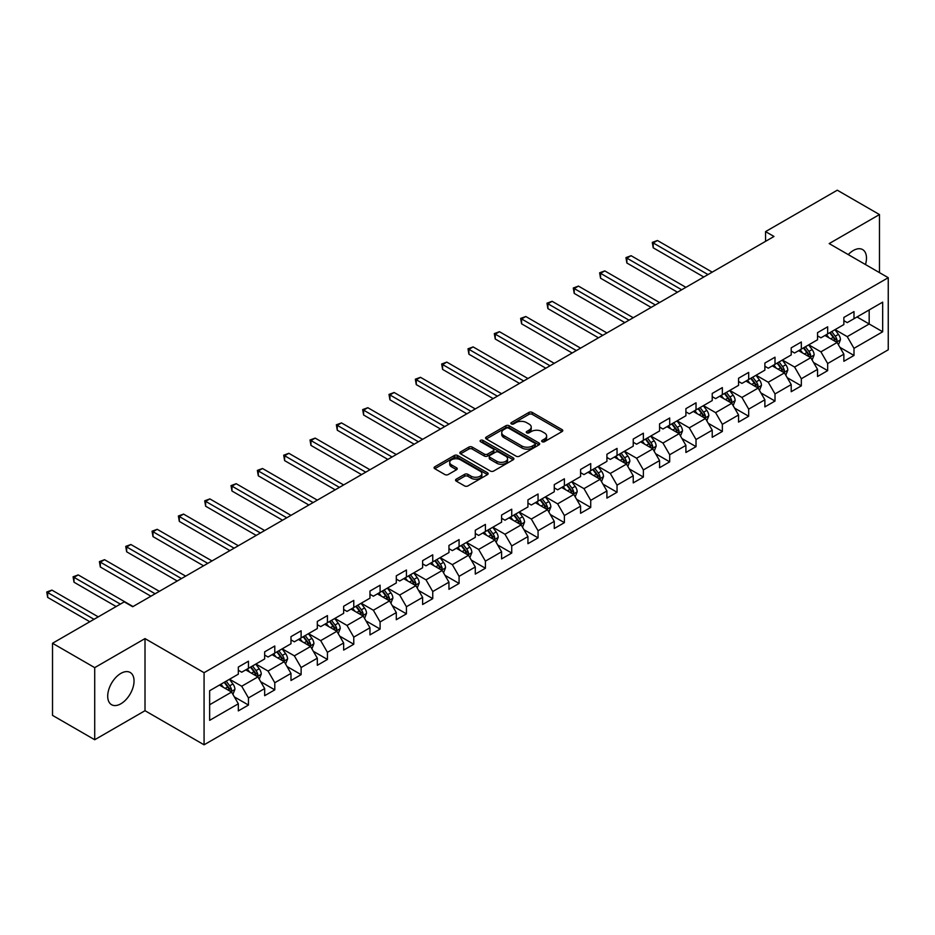 <?xml version="1.0" encoding="UTF-8"?>
<svg xmlns="http://www.w3.org/2000/svg" width="935" height="935" viewBox="0 0 935 935"><rect width="100%" height="100%" fill="white"/><g stroke="black" fill="none" stroke-linecap="round" stroke-linejoin="round"><path stroke-width="1.4" d="M542.16 441.706A1.636 0.947 0 0 0 544.474 441.706L562.075 431.549A2.337 1.356 0 0 0 562.765 430.591A2.337 1.356 0 0 0 562.075 429.632L532.26 412.417A2.337 1.356 0 0 0 528.953 412.417L511.351 422.585A1.636 0.947 0 0 0 510.872 423.251A1.636 0.947 0 0 0 511.351 423.917A1.636 0.947 0 0 0 513.666 423.917L515.945 422.608A7.492 4.324 0 0 1 526.545 422.608L529.035 424.034A7.492 4.324 0 0 1 531.232 427.096A7.492 4.324 0 0 1 529.035 430.158L526.756 431.479A1.636 0.947 0 0 0 526.276 432.145A1.636 0.947 0 0 0 526.756 432.811A1.636 0.947 0 0 0 529.07 432.811L531.349 431.502A7.492 4.324 0 0 1 541.949 431.502L544.439 432.928A7.492 4.324 0 0 1 546.636 435.99A7.492 4.324 0 0 1 544.439 439.053L542.16 440.373A1.636 0.947 0 0 0 541.681 441.039A1.636 0.947 0 0 0 542.16 441.706L542.16 440.373M120.872 703.786A18.618 10.752 120 0 0 133.039 687.377A18.618 10.752 120 0 0 130.175 672.464A18.618 10.752 120 0 0 120.872 673.387A18.618 10.752 120 0 0 108.705 689.785A18.618 10.752 120 0 0 111.569 704.71A18.618 10.752 120 0 0 120.872 703.786M865.471 264.535A18.618 10.752 120 0 0 862.619 249.587A18.618 10.752 120 0 0 853.316 250.51A18.618 10.752 120 0 0 848.255 254.6M456.222 479.176A2.337 1.356 0 0 0 455.544 480.134A2.337 1.356 0 0 0 456.222 481.093L464.59 485.919A2.337 1.356 0 0 0 467.909 485.919L487.451 474.629A2.337 1.356 0 0 0 488.14 473.671A2.337 1.356 0 0 0 487.451 472.724L457.636 455.509A2.337 1.356 0 0 0 454.317 455.509L434.775 466.787A2.337 1.356 0 0 0 434.085 467.745A2.337 1.356 0 0 0 434.775 468.704L444.873 474.536A2.337 1.356 0 0 0 448.192 474.536L456.56 469.709A2.337 1.356 0 0 0 457.238 468.751A2.337 1.356 0 0 0 456.56 467.792L451.547 464.905A6.264 3.623 0 0 1 449.712 462.346A6.264 3.623 0 0 1 453.58 459.003A6.264 3.623 0 0 1 460.406 459.786L480.041 471.111A6.264 3.623 0 0 1 481.876 473.671A6.264 3.623 0 0 1 478.007 477.014A6.264 3.623 0 0 1 471.17 476.231L467.909 474.349A2.337 1.356 0 0 0 464.59 474.349L456.222 479.176L456.222 481.093M145.007 638.593L94.716 667.637L52.524 643.268L52.524 715.38L94.716 739.737L145.007 710.705L204.075 744.809L204.075 672.697L145.007 638.593L145.007 710.705M879.473 272.623L879.473 214.559L829.181 243.591L888.25 277.695L204.075 672.697M879.473 214.559L837.281 190.191L765.555 231.611L765.555 241.347M52.524 643.268L124.25 601.86L132.688 606.733L773.993 236.473L765.555 231.611M516.108 456.175A2.337 1.356 0 0 0 519.428 456.175L538.969 444.885A2.337 1.356 0 0 0 539.659 443.926A2.337 1.356 0 0 0 538.969 442.98L509.154 425.764A2.337 1.356 0 0 0 505.835 425.764L486.293 437.042A2.337 1.356 0 0 0 485.604 438.001A2.337 1.356 0 0 0 486.293 438.959L516.108 456.175M481.233 442.056A1.636 0.947 0 0 1 482.892 442.29L513.175 459.775L493.668 471.041A2.337 1.356 0 0 1 490.349 471.041L460.534 453.826L468.902 449.034L468.902 447.082L460.534 451.921A2.337 1.356 0 0 0 459.845 452.879A2.337 1.356 0 0 0 460.534 453.826L460.534 451.921M468.902 449.034A2.337 1.356 0 0 1 472.21 449.034L472.21 447.082A2.337 1.356 0 0 0 468.902 447.082M472.21 447.082L484.307 454.071A2.337 1.356 0 0 0 487.614 454.071L493.166 450.869A2.337 1.356 0 0 0 493.855 449.91A2.337 1.356 0 0 0 493.166 448.952L480.578 441.682A1.636 0.947 0 0 1 480.099 441.016A1.636 0.947 0 0 1 481.104 440.14A1.636 0.947 0 0 1 482.892 440.35L513.21 457.846A2.337 1.356 0 0 1 513.899 458.804A2.337 1.356 0 0 1 513.21 459.763L513.21 457.846M204.075 744.809L888.25 349.795L888.25 277.695M234.369 696.914L248.465 705.048L248.465 697.931L264.663 688.581L264.663 695.698L274.785 689.855L274.785 682.737L290.984 673.387L290.984 680.493L301.117 674.649L301.117 667.532L317.316 658.182L317.316 665.299L327.437 659.444L327.437 652.338L343.648 642.988L343.648 650.094L353.769 644.25L353.769 637.132L369.968 627.782L369.968 634.9L380.101 629.045L380.101 621.939L396.3 612.577L396.3 619.695L406.421 613.851L406.421 606.733L422.62 597.383L422.62 604.501L432.753 598.645L432.753 591.539L448.952 582.178L448.952 589.295L459.073 583.452L459.073 576.334L475.284 566.984L475.284 574.09L485.405 568.246L485.405 561.14L501.604 551.779L501.604 558.896L511.737 553.053L511.737 545.935L527.936 536.585L527.936 543.691L538.057 537.847L538.057 530.741L554.268 521.379L554.268 528.497L564.389 522.653L564.389 515.536L580.588 506.186L580.588 513.292L590.721 507.448L590.721 500.342L606.92 490.98L606.92 498.098L617.042 492.254L617.042 485.136L633.24 475.786L633.24 482.892L643.374 477.049L643.374 469.931L659.572 460.581L659.572 467.699L669.694 461.843L669.694 454.737L685.904 445.387L685.904 452.493L696.026 446.649L696.026 439.532L712.225 430.182L712.225 437.3L722.358 431.444L722.358 424.338L738.556 414.976L738.556 422.094L748.678 416.25L748.678 409.133L764.877 399.783L764.877 406.9L775.01 401.045L775.01 393.939L791.209 384.577L791.209 391.695L801.33 385.851L801.33 378.733L817.541 369.383L817.541 376.489L827.662 370.646L827.662 363.54L843.861 354.178L843.861 361.296L853.994 355.452L853.994 348.334L882.675 331.773L882.675 302.145L869.176 309.941L869.176 323.977L882.675 331.773M248.465 705.048L238.331 710.892L238.331 703.786L209.639 720.347L209.639 690.731L238.331 674.158L238.331 667.052L248.465 661.197L248.465 668.315L264.663 658.965L264.663 651.847L274.785 646.003L274.785 653.121L290.984 643.759L290.984 636.653L301.117 630.798L301.117 637.915L317.316 628.565L317.316 621.448L327.437 615.604L327.437 622.71L343.648 613.36L343.648 606.254L353.769 600.399L353.769 607.516L369.968 598.166L369.968 591.049L380.101 585.205L380.101 592.311L396.3 582.961L396.3 575.843L406.421 569.999L406.421 577.117L422.62 567.767L422.62 560.649L432.753 554.806L432.753 561.912L448.952 552.562L448.952 545.444L459.073 539.6L459.073 546.718L475.284 537.356L475.284 530.25L485.405 524.406L485.405 531.512L501.604 522.162L501.604 515.045L511.737 509.201L511.737 516.319L527.936 506.957L527.936 499.851L538.057 494.007L538.057 501.113L554.268 491.763L554.268 484.646L564.389 478.802L564.389 485.919L580.588 476.558L580.588 469.452L590.721 463.608L590.721 470.714L606.92 461.364L606.92 454.246L617.042 448.403L617.042 455.52L633.24 446.159L633.24 439.053L643.374 433.197L643.374 440.315L659.572 430.965L659.572 423.847L669.694 418.003L669.694 425.109L685.904 415.759L685.904 408.653L696.026 402.798L696.026 409.916L712.225 400.566L712.225 393.448L722.358 387.604L722.358 394.71L738.556 385.36L738.556 378.243L748.678 372.399L748.678 379.517L764.877 370.167L764.877 363.049L775.01 357.205L775.01 364.311L791.209 354.961L791.209 347.843L801.33 342L801.33 349.117L817.541 339.756L817.541 332.65L827.662 326.806L827.662 333.912L843.861 324.562L843.861 317.444L853.994 311.6L853.994 318.718L882.675 302.145M245.753 669.869L257.908 676.893L241.709 686.243L229.554 679.231M238.331 670.266L241.709 672.218L248.465 668.315M241.709 686.243L248.465 697.931M257.908 676.893L264.663 688.581M272.085 654.675L284.24 661.688L268.041 671.049L255.886 664.025M264.663 655.061L268.041 657.013L274.785 653.121M268.041 671.049L274.785 682.737M284.24 661.688L290.984 673.387M298.417 639.47L310.56 646.494L294.361 655.844L282.206 648.832M290.984 639.867L294.361 641.807L301.117 637.915M294.361 655.844L301.117 667.532M310.56 646.494L317.316 658.182M324.737 624.276L336.892 631.289L320.693 640.639L308.538 633.626M317.316 624.662L320.693 626.614L327.437 622.71M320.693 640.639L327.437 652.338M336.892 631.289L343.648 642.988M351.069 609.071L363.224 616.095L347.014 625.445L334.87 618.432M343.648 609.468L347.014 611.408L353.769 607.516M347.014 625.445L353.769 637.132M363.224 616.095L369.968 627.782M377.401 593.877L389.544 600.889L373.345 610.239L361.19 603.227M369.968 594.263L373.345 596.214L380.101 592.311M373.345 610.239L380.101 621.939M389.544 600.889L396.3 612.577M403.721 578.672L415.876 585.696L399.677 595.046L387.522 588.033M396.3 579.069L399.677 581.009L406.421 577.117M399.677 595.046L406.421 606.733M415.876 585.696L422.62 597.383M430.053 563.478L442.197 570.49L425.998 579.84L413.854 572.828M422.62 563.863L425.998 565.815L432.753 561.912M425.998 579.84L432.753 591.539M442.197 570.49L448.952 582.178M456.373 548.272L468.528 555.285L452.33 564.646L440.175 557.634M448.952 548.67L452.33 550.61L459.073 546.718M452.33 564.646L459.073 576.334M468.528 555.285L475.284 566.984M482.705 533.079L494.86 540.091L478.65 549.441L466.507 542.429M475.284 533.464L478.65 535.416L485.405 531.512M478.65 549.441L485.405 561.14M494.86 540.091L501.604 551.779M509.037 517.873L521.181 524.886L504.982 534.247L492.827 527.223M501.604 518.259L504.982 520.211L511.737 516.319M504.982 534.247L511.737 545.935M521.181 524.886L527.936 536.585M535.358 502.679L547.513 509.692L531.314 519.042L519.159 512.029M527.936 503.065L531.314 505.017L538.057 501.113M531.314 519.042L538.057 530.741M547.513 509.692L554.268 521.379M561.69 487.474L573.845 494.486L557.634 503.848L545.491 496.824M554.268 487.86L557.634 489.811L564.389 485.919M557.634 503.848L564.389 515.536M573.845 494.486L580.588 506.186M588.01 472.268L600.165 479.293L583.966 488.643L571.811 481.63M580.588 472.666L583.966 474.618L590.721 470.714M583.966 488.643L590.721 500.342M600.165 479.293L606.92 490.98M614.342 457.075L626.497 464.087L610.298 473.449L598.143 466.425M606.92 457.46L610.298 459.412L617.042 455.52M610.298 473.449L617.042 485.136M626.497 464.087L633.24 475.786M640.674 441.869L652.817 448.893L636.618 458.243L624.463 451.231M633.24 442.267L636.618 444.218L643.374 440.315M636.618 458.243L643.374 469.931M652.817 448.893L659.572 460.581M666.994 426.676L679.149 433.688L662.95 443.038L650.795 436.026M659.572 427.061L662.95 429.013L669.694 425.109M662.95 443.038L669.694 454.737M679.149 433.688L685.904 445.387M693.326 411.47L705.481 418.494L689.27 427.844L677.127 420.832M685.904 411.867L689.27 413.808L696.026 409.916M689.27 427.844L696.026 439.532M705.481 418.494L712.225 430.182M719.658 396.276L731.801 403.289L715.602 412.639L703.447 405.626M712.225 396.662L715.602 398.614L722.358 394.71M715.602 412.639L722.358 424.338M731.801 403.289L738.556 414.976M745.978 381.071L758.133 388.095L741.934 397.445L729.779 390.433M738.556 381.468L741.934 383.408L748.678 379.517M741.934 397.445L748.678 409.133M758.133 388.095L764.877 399.783M772.31 365.877L784.453 372.89L768.254 382.24L756.111 375.227M764.877 366.263L768.254 368.215L775.01 364.311M768.254 382.24L775.01 393.939M784.453 372.89L791.209 384.577M798.63 350.672L810.785 357.684L794.586 367.046L782.431 360.033M791.209 351.069L794.586 353.009L801.33 349.117M794.586 367.046L801.33 378.733M810.785 357.684L817.541 369.383M824.962 335.478L837.117 342.49L820.907 351.841L808.763 344.828M817.541 335.864L820.907 337.815L827.662 333.912M820.907 351.841L827.662 363.54M837.117 342.49L843.861 354.178M857.033 316.965L869.176 323.977L847.239 336.647L835.084 329.623M843.861 320.658L847.239 322.61L853.994 318.718M847.239 336.647L853.994 348.334M94.716 667.637L94.716 739.737M209.639 704.756L231.588 692.087L219.433 685.074M231.588 692.087L238.331 703.786M839.899 347.317L853.994 355.452M813.567 362.511L827.662 370.646M787.247 377.717L801.33 385.851M760.915 392.91L775.01 401.045M734.594 408.116L748.678 416.25M708.262 423.31L722.358 431.444M681.931 438.515L696.026 446.649M655.61 453.709L669.694 461.843M629.278 468.914L643.374 477.049M602.946 484.108L617.042 492.254M576.626 499.313L590.721 507.448M550.294 514.519L564.389 522.653M523.974 529.713L538.057 537.847M497.642 544.918L511.737 553.053M471.31 560.112L485.405 568.246M444.99 575.317L459.073 583.452M418.658 590.511L432.753 598.645M392.338 605.716L406.421 613.851M366.006 620.91L380.101 629.045M339.674 636.116L353.769 644.25M313.354 651.309L327.437 659.444M287.022 666.515L301.117 674.649M260.69 681.708L274.785 689.855M542.814 441.939L544.439 441.004A7.492 4.324 0 0 0 546.636 437.942L546.636 435.99M531.232 427.096L531.232 429.048A7.492 4.324 0 0 1 529.035 432.11L527.41 433.045M562.075 429.632L562.075 431.549L532.26 414.369A2.337 1.356 0 0 0 528.953 414.369L512.006 424.151M538.934 444.908L509.154 427.704A2.337 1.356 0 0 0 505.835 427.704L486.329 438.971L486.293 437.042M534.832 444.604A1.636 0.947 0 0 0 535.311 443.926A1.636 0.947 0 0 0 534.832 443.26L508.652 428.148A1.636 0.947 0 0 0 506.338 428.148L503.93 429.539A7.492 4.324 0 0 0 501.733 432.601A7.492 4.324 0 0 0 503.93 435.663L521.823 445.983A7.492 4.324 0 0 0 532.424 445.983L534.832 444.604L534.832 446.544A1.636 0.947 0 0 0 535.311 445.878L535.311 443.926M501.733 432.601L501.733 434.541A7.492 4.324 0 0 0 503.93 437.603L503.93 435.663M534.832 446.544L532.424 447.935A7.492 4.324 0 0 1 521.823 447.935L503.93 437.603M472.21 449.034L484.307 456.023A2.337 1.356 0 0 0 487.614 456.023L493.166 452.809A2.337 1.356 0 0 0 493.855 451.862L493.855 449.91M496.847 461.317A6.264 3.623 0 0 0 503.684 462.1A6.264 3.623 0 0 0 507.553 458.758A6.264 3.623 0 0 0 505.718 456.198L498.799 452.201A2.337 1.356 0 0 0 495.48 452.201L489.94 455.403A2.337 1.356 0 0 0 489.25 456.362A2.337 1.356 0 0 0 489.94 457.32L496.847 461.317L496.847 463.257A6.264 3.623 0 0 0 503.684 464.052A6.264 3.623 0 0 0 507.553 460.71L507.553 458.758M489.25 456.362L489.25 458.314A2.337 1.356 0 0 0 489.94 459.272L489.94 457.32M496.847 463.257L489.94 459.272M481.876 473.671L481.876 475.623A6.264 3.623 0 0 1 478.007 478.965A6.264 3.623 0 0 1 471.17 478.182L467.909 476.289A2.337 1.356 0 0 0 464.59 476.289L456.257 481.104M449.712 462.346L449.712 464.286A6.264 3.623 0 0 0 451.547 466.845L451.547 464.905M456.525 469.721L451.547 466.845M487.451 472.724L487.451 474.629L457.636 457.449A2.337 1.356 0 0 0 454.317 457.449L434.798 468.716L434.775 466.787M838.45 344.805L840.46 339.744A6.323 3.647 -120 0 0 838.438 334.356L834.955 329.704M828.878 337.734L826.517 334.578M712.225 272.143L657.434 240.505L653.214 242.936L653.214 247.81L703.786 277.017M836.135 341.929L837.035 340.013A6.323 3.647 -120 0 0 835.236 336.203L831.741 331.563M830.163 332.474L834.032 337.628A3.226 1.858 60 0 1 834.616 338.61L837.035 340.013M829.719 332.731L833.202 337.371A6.323 3.647 60 0 1 835.013 341.182M653.214 247.81L652.279 242.399L708.005 274.574M652.279 242.399L657.434 240.505M812.118 359.998L814.128 354.938A6.323 3.647 -120 0 0 812.106 349.561L808.623 344.91M802.557 352.939L800.185 349.783M685.904 287.337L631.102 255.699L626.882 258.142L626.882 263.015L677.466 292.211M809.803 357.123L810.715 355.207A6.323 3.647 -120 0 0 808.904 351.408L805.421 346.756M803.831 347.668L807.7 352.834A3.226 1.858 60 0 1 808.284 353.804L810.715 355.207M803.399 347.925L806.882 352.577A6.323 3.647 60 0 1 808.693 356.375M626.882 263.015L625.959 257.604L681.685 289.78M625.959 257.604L631.102 255.699M785.797 375.204L787.796 370.143A6.323 3.647 -120 0 0 785.786 364.755L782.303 360.104M776.225 368.133L773.864 364.977M659.572 302.543L604.77 270.905L600.551 273.336L600.551 278.209L651.134 307.416M783.483 372.329L784.383 370.412A6.323 3.647 -120 0 0 782.572 366.602L779.089 361.962M777.511 362.874L781.368 368.028A3.226 1.858 60 0 1 781.952 369.009L784.383 370.412M777.067 363.131L780.55 367.782A6.323 3.647 60 0 1 782.361 371.581M600.551 278.209L599.627 272.798L655.353 304.974M599.627 272.798L604.77 270.905M759.465 390.398L761.476 385.337A6.323 3.647 -120 0 0 759.454 379.961L755.971 375.309M749.893 383.338L747.533 380.183M633.24 317.736L578.449 286.098L574.23 288.541L574.23 293.415L624.802 322.61M757.151 387.522L758.063 385.606A6.323 3.647 -120 0 0 756.251 381.807L752.769 377.156M751.179 378.067L755.048 383.233A3.226 1.858 60 0 1 755.632 384.215L758.063 385.606M750.735 378.324L754.218 382.976A6.323 3.647 60 0 1 756.029 386.786M574.23 293.415L573.295 288.003L629.021 320.179M573.295 288.003L578.449 286.098M733.133 405.603L735.144 400.542A6.323 3.647 -120 0 0 733.122 395.154L729.639 390.503M723.573 398.532L721.201 395.376M606.92 332.942L552.117 301.304L547.898 303.735L547.898 308.608L598.482 337.815M730.831 402.728L731.731 400.811A6.323 3.647 -120 0 0 729.919 397.013L726.437 392.361M724.847 393.273L728.716 398.427A3.226 1.858 60 0 1 729.3 399.409L731.731 400.811M724.415 393.53L727.897 398.181A6.323 3.647 60 0 1 729.709 401.98M547.898 308.608L546.975 303.209L602.701 335.373M546.975 303.209L552.117 301.304M706.813 420.797L708.812 415.736A6.323 3.647 -120 0 0 706.802 410.36L703.319 405.708M697.241 413.738L694.88 410.582M580.588 348.136L525.797 316.509L521.578 318.94L521.578 323.814L572.15 353.009M704.499 417.922L705.399 416.017A6.323 3.647 -120 0 0 703.587 412.206L700.105 407.555M698.527 408.466L702.384 413.632A3.226 1.858 60 0 1 702.98 414.614L705.399 416.017M698.083 408.724L701.566 413.375A6.323 3.647 60 0 1 703.377 417.185M521.578 323.814L520.643 318.403L576.369 350.578M520.643 318.403L525.797 316.509M680.481 436.002L682.492 430.942A6.323 3.647 -120 0 0 680.47 425.554L676.987 420.902M670.921 428.931L668.548 425.776M554.256 363.341L499.465 331.703L495.246 334.134L495.246 339.008L545.818 368.215M678.167 433.127L679.079 431.21A6.323 3.647 -120 0 0 677.267 427.412L673.784 422.76M672.195 423.672L676.063 428.826A3.226 1.858 60 0 1 676.648 429.808L679.079 431.21M671.762 423.929L675.245 428.581A6.323 3.647 60 0 1 677.045 432.379M495.246 339.008L494.311 333.608L550.037 365.772M494.311 333.608L499.465 331.703M654.149 451.196L656.16 446.147A6.323 3.647 -120 0 0 654.149 440.759L650.667 436.107M644.589 444.137L642.228 440.981M527.936 378.546L473.133 346.908L468.914 349.339L468.914 354.213L519.498 383.408M651.847 448.321L652.747 446.416A6.323 3.647 -120 0 0 650.935 442.606L647.452 437.954M645.875 438.877L649.731 444.031A3.226 1.858 60 0 1 650.316 445.013L652.747 446.416M645.43 439.123L648.913 443.774A6.323 3.647 60 0 1 650.725 447.584M468.914 354.213L467.991 348.802L523.717 380.977M467.991 348.802L473.133 346.908M627.829 466.401L629.839 461.341A6.323 3.647 -120 0 0 627.817 455.953L624.335 451.301M618.257 459.342L615.896 456.175M501.604 393.74L446.813 362.102L442.594 364.545L442.594 369.407L493.166 398.614M625.515 463.526L626.415 461.609A6.323 3.647 -120 0 0 624.615 457.811L621.132 453.159M619.543 454.071L623.411 459.225A3.226 1.858 60 0 1 623.996 460.207L626.415 461.609M619.099 454.328L622.581 458.98A6.323 3.647 60 0 1 624.393 462.778M442.594 369.407L441.659 364.007L497.385 396.171M441.659 364.007L446.813 362.102M601.497 481.595L603.507 476.546A6.323 3.647 -120 0 0 601.486 471.158L598.003 466.507M591.937 474.536L589.564 471.38M475.284 408.946L420.481 377.308L416.262 379.739L416.262 384.612L466.845 413.808M599.183 478.72L600.095 476.815A6.323 3.647 -120 0 0 598.283 473.005L594.8 468.353M593.211 469.276L597.079 474.431A3.226 1.858 60 0 1 597.664 475.412L600.095 476.815M592.778 469.522L596.261 474.174A6.323 3.647 60 0 1 598.073 477.984M416.262 384.612L415.339 379.201L471.065 411.377M415.339 379.201L420.481 377.308M575.177 496.801L577.175 491.74A6.323 3.647 -120 0 0 575.165 486.352L571.682 481.712M565.605 489.741L563.244 486.574M448.952 424.139L394.149 392.501L389.93 394.944L389.93 399.806L440.514 429.013M572.863 493.925L573.763 492.009A6.323 3.647 -120 0 0 571.951 488.21L568.468 483.559M566.89 484.47L570.747 489.636A3.226 1.858 60 0 1 571.332 490.606L573.763 492.009M566.446 484.727L569.929 489.379A6.323 3.647 60 0 1 571.741 493.177M389.93 399.806L389.007 394.406L444.733 426.582M389.007 394.406L394.149 392.501M548.845 511.994L550.855 506.945A6.323 3.647 -120 0 0 548.833 501.557L545.35 496.906M539.285 504.935L536.912 501.779M422.62 439.345L367.829 407.707L363.61 410.138L363.61 415.011L414.182 444.218M546.531 509.119L547.442 507.214A6.323 3.647 -120 0 0 545.631 503.404L542.148 498.752M540.559 499.676L544.427 504.83A3.226 1.858 60 0 1 545.011 505.812L547.442 507.214M540.114 499.921L543.597 504.573A6.323 3.647 60 0 1 545.409 508.383M363.61 415.011L362.675 409.6L418.401 441.776M362.675 409.6L367.829 407.707M522.513 527.2L524.523 522.139A6.323 3.647 -120 0 0 522.501 516.751L519.019 512.111M512.953 520.14L510.58 516.973M396.3 454.539L341.497 422.9L337.278 425.343L337.278 430.217L387.861 459.412M520.211 524.325L521.111 522.408A6.323 3.647 -120 0 0 519.299 518.609L515.816 513.958M514.238 514.869L518.095 520.035A3.226 1.858 60 0 1 518.68 521.005L521.111 522.408M513.794 515.127L517.277 519.778A6.323 3.647 60 0 1 519.089 523.577M337.278 430.217L336.355 424.806L392.081 456.981M336.355 424.806L341.497 422.9M496.193 542.394L498.203 537.344A6.323 3.647 -120 0 0 496.181 531.957L492.698 527.305M486.621 535.334L484.26 532.179M369.968 469.744L315.177 438.106L310.958 440.537L310.958 445.411L361.529 474.618M493.879 539.53L494.779 537.613A6.323 3.647 -120 0 0 492.967 533.803L489.484 529.163M487.906 530.075L491.775 535.229A3.226 1.858 60 0 1 492.359 536.211L494.779 537.613M487.462 530.332L490.945 534.972A6.323 3.647 60 0 1 492.757 538.782M310.958 445.411L310.023 439.999L365.749 472.175M310.023 439.999L315.177 438.106M469.861 557.599L471.871 552.538A6.323 3.647 -120 0 0 469.849 547.162L466.366 542.51M460.3 550.54L457.928 547.372M343.648 484.938L288.845 453.3L284.626 455.742L284.626 460.616L335.209 489.811M467.547 554.724L468.458 552.807A6.323 3.647 -120 0 0 466.647 549.009L463.164 544.357M461.574 545.269L465.443 550.434A3.226 1.858 60 0 1 466.027 551.405L468.458 552.807M461.142 545.526L464.625 550.177A6.323 3.647 60 0 1 466.436 553.976M284.626 460.616L283.702 455.205L339.428 487.38M283.702 455.205L288.845 453.3M443.541 572.804L445.539 567.744A6.323 3.647 -120 0 0 443.529 562.356L440.046 557.704M433.969 565.733L431.608 562.578M317.316 500.143L262.513 468.505L258.294 470.936L258.294 475.81L308.877 505.017M441.226 569.929L442.126 568.012A6.323 3.647 -120 0 0 440.315 564.202L436.832 559.562M435.254 560.474L439.111 565.628A3.226 1.858 60 0 1 439.695 566.61L442.126 568.012M434.81 560.731L438.293 565.371A6.323 3.647 60 0 1 440.104 569.181M258.294 475.81L257.37 470.399L313.096 502.574M257.37 470.399L262.513 468.505M417.209 587.998L419.219 582.937A6.323 3.647 -120 0 0 417.197 577.561L413.714 572.91M407.637 580.939L405.276 577.783M290.984 515.337L236.193 483.699L231.973 486.142L231.973 491.015L282.545 520.211M414.895 585.123L415.806 583.206A6.323 3.647 -120 0 0 413.995 579.408L410.512 574.756M408.922 575.668L412.791 580.834A3.226 1.858 60 0 1 413.375 581.815L415.806 583.206M408.478 575.925L411.961 580.577A6.323 3.647 60 0 1 413.773 584.387M231.973 491.015L231.038 485.604L286.764 517.78M231.038 485.604L236.193 483.699M390.877 603.204L392.887 598.143A6.323 3.647 -120 0 0 390.865 592.755L387.382 588.103M381.316 596.133L378.944 592.977M264.663 530.542L209.861 498.904L205.642 501.335L205.642 506.209L256.225 535.416M388.563 600.328L389.474 598.412A6.323 3.647 -120 0 0 387.663 594.613L384.18 589.962M382.59 590.873L386.459 596.027A3.226 1.858 60 0 1 387.043 597.009L389.474 598.412M382.158 591.13L385.641 595.782A6.323 3.647 60 0 1 387.452 599.58M205.642 506.209L204.718 500.809L260.444 532.973M204.718 500.809L209.861 498.904M364.557 618.397L366.555 613.337A6.323 3.647 -120 0 0 364.545 607.96L361.062 603.309M354.984 611.338L352.624 608.182M238.331 545.736L183.54 514.098L179.321 516.541L179.321 521.414L229.893 550.61M362.242 615.522L363.142 613.617A6.323 3.647 -120 0 0 361.331 609.807L357.848 605.155M356.27 606.067L360.127 611.233A3.226 1.858 60 0 1 360.723 612.215L363.142 613.617M355.826 606.324L359.309 610.976A6.323 3.647 60 0 1 361.12 614.786M179.321 521.414L178.386 516.003L234.112 548.179M178.386 516.003L183.54 514.098M338.225 633.603L340.235 628.542A6.323 3.647 -120 0 0 338.213 623.154L334.73 618.503M328.664 626.532L326.292 623.376M212 560.942L157.209 529.303L152.989 531.734L152.989 536.608L203.561 565.815M335.91 630.728L336.822 628.811A6.323 3.647 -120 0 0 335.01 625.012L331.528 620.361M329.938 621.272L333.807 626.427A3.226 1.858 60 0 1 334.391 627.408L336.822 628.811M329.494 621.53L332.989 626.181A6.323 3.647 60 0 1 334.788 629.98M152.989 536.608L152.054 531.209L207.78 563.373M152.054 531.209L157.209 529.303M311.893 648.797L313.903 643.747A6.323 3.647 -120 0 0 311.893 638.36L308.398 633.708M302.332 641.737L299.971 638.582M185.679 576.135L130.877 544.509L126.657 546.94L126.657 551.814L177.241 581.009M309.59 645.921L310.49 644.016A6.323 3.647 -120 0 0 308.679 640.206L305.196 635.555M303.618 636.478L307.475 641.632A3.226 1.858 60 0 1 308.059 642.614L310.49 644.016M303.174 636.723L306.657 641.375A6.323 3.647 60 0 1 308.468 645.185M126.657 551.814L125.734 546.402L181.46 578.578M125.734 546.402L130.877 544.509M285.572 664.002L287.583 658.941A6.323 3.647 -120 0 0 285.561 653.553L282.078 648.902M276 656.943L273.639 653.775M159.347 591.341L104.556 559.703L100.337 562.145L100.337 567.007L150.909 596.214M283.258 661.127L284.158 659.21A6.323 3.647 -120 0 0 282.358 655.412L278.875 650.76M277.286 651.672L281.154 656.826A3.226 1.858 60 0 1 281.739 657.808L284.158 659.21M276.842 651.929L280.325 656.58A6.323 3.647 60 0 1 282.136 660.379M100.337 567.007L99.402 561.608L155.128 593.772M99.402 561.608L104.556 559.703M259.24 679.196L261.251 674.147A6.323 3.647 -120 0 0 259.229 668.759L255.746 664.107M249.68 672.136L247.307 668.981M133.027 606.546L78.224 574.908L74.005 577.339L74.005 582.213L116.15 606.546M256.926 676.321L257.838 674.415A6.323 3.647 -120 0 0 256.026 670.605L252.543 665.954M250.954 666.877L254.823 672.031A3.226 1.858 60 0 1 255.407 673.013L257.838 674.415M250.522 667.122L254.004 671.774A6.323 3.647 60 0 1 255.816 675.584M74.005 582.213L73.082 576.801L120.37 604.103M73.082 576.801L78.224 574.908M232.92 694.401L234.919 689.34A6.323 3.647 -120 0 0 232.909 683.952L229.426 679.301M223.348 687.342L220.987 684.175M98.257 616.866L51.892 590.102L47.673 592.545L47.673 597.407L89.818 621.74M230.606 691.526L231.506 689.609A6.323 3.647 -120 0 0 229.694 685.811L226.212 681.159M224.634 682.071L228.491 687.237A3.226 1.858 60 0 1 229.075 688.207L231.506 689.609M224.19 682.328L227.673 686.98A6.323 3.647 60 0 1 229.484 690.778M47.673 597.407L46.75 592.007L94.038 619.309M46.75 592.007L51.892 590.102M544.439 441.004L544.439 439.053M526.756 432.811L526.756 431.479M529.035 432.11L529.035 430.158M511.351 423.917L511.351 422.585M528.953 414.369L528.953 412.417M532.26 414.369L532.26 412.417M505.835 427.704L505.835 425.764M509.154 427.704L509.154 425.764M538.969 444.885L538.969 442.98M521.823 447.935L521.823 445.983M532.424 447.935L532.424 445.983M484.307 456.023L484.307 454.071M487.614 456.023L487.614 454.071M493.166 452.809L493.166 450.869M482.892 442.29L482.892 440.35M464.59 476.289L464.59 474.349M467.909 476.289L467.909 474.349M471.17 478.182L471.17 476.231M456.56 469.709L456.56 467.792M454.317 457.449L454.317 455.509M457.636 457.449L457.636 455.509M836.486 342.128L840.413 339.861M835.236 336.203L838.438 334.356M830.736 338.809L833.202 337.371M810.166 357.334L814.081 355.066M808.904 351.408L812.106 349.561M804.404 354.003L806.882 352.577M783.834 372.527L787.761 370.26M782.572 366.602L785.786 364.755M778.072 369.208L780.55 367.782M757.502 387.733L761.429 385.465M756.251 381.807L759.454 379.961M751.752 384.402L754.218 382.976M731.182 402.927L735.109 400.659M729.919 397.013L733.122 395.154M725.42 399.607L727.897 398.181M704.85 418.132L708.777 415.865M703.587 412.206L706.802 410.36M699.099 414.801L701.566 413.375M678.529 433.326L682.445 431.058M677.267 427.412L680.47 425.554M672.768 430.007L675.245 428.581M652.198 448.531L656.125 446.264M650.935 442.606L654.149 440.759M646.436 445.2L648.913 443.774M625.866 463.725L629.793 461.469M624.615 457.811L627.817 455.953M620.115 460.406L622.581 458.98M599.545 478.93L603.461 476.663M598.283 473.005L601.486 471.158M593.783 475.599L596.261 474.174M573.213 494.124L577.14 491.868M571.951 488.21L575.165 486.352M567.452 490.805L569.929 489.379M546.893 509.33L550.808 507.062M545.631 503.404L548.833 501.557M541.131 506.01L543.597 504.573M520.561 524.535L524.488 522.268M519.299 518.609L522.501 516.751M514.799 521.204L517.277 519.778M494.229 539.729L498.156 537.461M492.967 533.803L496.181 531.957M488.479 536.409L490.945 534.972M467.909 554.934L471.824 552.667M466.647 549.009L469.849 547.162M462.147 551.603L464.625 550.177M441.577 570.128L445.504 567.861M440.315 564.202L443.529 562.356M435.815 566.809L438.293 565.371M415.245 585.333L419.172 583.066M413.995 579.408L417.197 577.561M409.495 582.002L411.961 580.577M388.925 600.527L392.852 598.26M387.663 594.613L390.865 592.755M383.163 597.208L385.641 595.782M362.593 615.733L366.52 613.465M361.331 609.807L364.545 607.96M356.831 612.402L359.309 610.976M336.273 630.926L340.188 628.659M335.01 625.012L338.213 623.154M330.511 627.607L332.989 626.181M309.941 646.132L313.868 643.864M308.679 640.206L311.893 638.36M304.179 642.801L306.657 641.375M283.609 661.326L287.536 659.07M282.358 655.412L285.561 653.553M277.859 658.006L280.325 656.58M257.289 676.531L261.204 674.264M256.026 670.605L259.229 668.759M251.527 673.2L254.004 671.774M230.957 691.725L234.884 689.469M229.694 685.811L232.909 683.952M225.195 688.405L227.673 686.98"/></g></svg>
